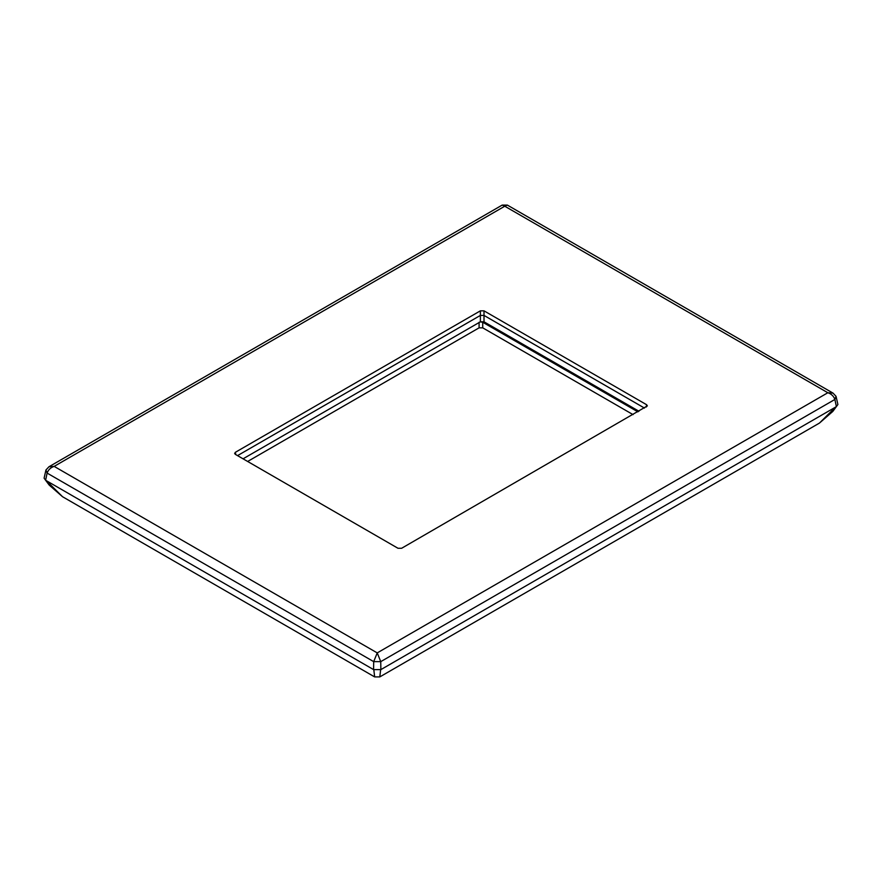 <?xml version="1.0" encoding="UTF-8"?>
<svg xmlns="http://www.w3.org/2000/svg" width="882" height="882" viewBox="0 0 882 882"><rect width="100%" height="100%" fill="white"/><g stroke="black" fill="none" stroke-linecap="round" stroke-linejoin="round"><path stroke-width="1.32" d="M637.907 411.85L482.73 322.261L482.73 327.839L633.078 414.639M479.091 322.261L479.091 327.839L247.644 461.462M479.091 327.839L482.73 327.839M480.26 321.875L482.73 322.261M373.582 669.614L380.87 669.614L380.748 661.643L373.703 661.643L47.11 473.083L45.952 469.985L44.1 478.154L45.61 480.26L373.582 669.614L373.703 661.643L377.231 652.901L54.155 466.38L49.006 466.732L502.2 205.087L504.769 206.212L54.155 466.38C50.66 467.526 48.312 469.764 47.11 473.083L45.61 480.26L49.227 485.111L62.545 496.72L374.652 676.913L373.825 669.747M62.545 496.72L46.382 480.701M374.652 676.913L379.8 676.913L380.638 669.747M379.8 676.913L819.444 423.084L835.618 407.065M235.384 454.384L397.991 548.273L401.63 548.273L647.366 405.907L646.616 404.728L484.009 310.839L480.37 310.839L235.384 452.29L234.634 453.469L235.384 454.384M237.534 455.63L480.37 315.425L484.009 315.425L644.466 408.068M638.943 411.255L484.009 321.809L480.37 321.809L243.057 458.816M48.995 466.732L45.974 469.952M836.026 396.316L834.89 399.447L380.748 661.643L377.231 652.901L827.845 392.744C831.34 393.89 833.688 396.128 834.89 399.447L836.39 406.624L380.87 669.614M832.994 393.096L507.348 205.087L504.769 206.212L827.845 392.744L833.005 393.096L836.048 396.338L837.9 404.518L832.828 411.409L819.444 423.084M484.009 321.809L484.009 310.839M480.37 321.809L480.37 310.839M235.726 454.583L235.384 452.29M646.274 407.032L646.616 404.728M507.348 205.087L502.2 205.087"/></g></svg>
